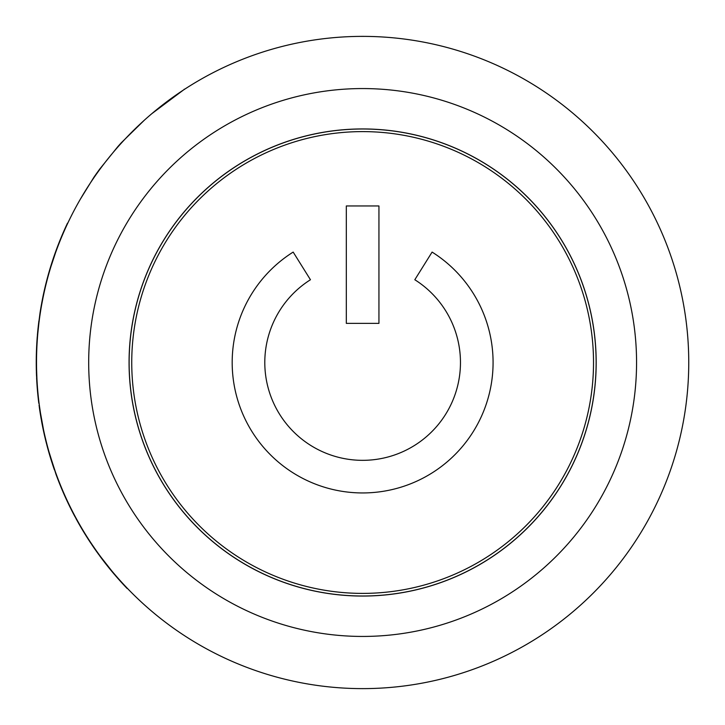 <?xml version="1.0" encoding="UTF-8"?>
<svg xmlns="http://www.w3.org/2000/svg" width="725" height="725" viewBox="0 0 725 725"><rect width="100%" height="100%" fill="white"/><g stroke="black" fill="none" stroke-linecap="round" stroke-linejoin="round"><path stroke-width="1.09" d="M47.17 446.228L46.889 445.141M44.85 436.93L44.125 432.562M46.735 444.561L55.888 474.014A326.377 326.377 180 0 0 58.444 480.802A326.377 326.377 0 0 0 60.456 485.85L66.338 498.755M46.898 445.195L47.759 448.422M47.832 448.666L48.213 450.053M42.177 424.424L42.657 426.871M42.82 427.641L43.047 428.747M43.355 430.251L43.754 432.073M43.201 429.517L45.412 439.296M45.621 440.138L46.201 442.477M46.219 442.54L46.436 443.41M36.676 379.13L36.712 379.809M36.676 379.103L36.594 377.507A326.377 326.377 0 0 0 36.594 377.553L37.165 386.933M36.259 360.271L36.25 360.86L36.522 360.271M37.129 386.461L37.084 385.818M36.25 361.195L36.304 368.581M51.946 262.495L52.626 260.411M53.967 256.442L53.723 257.148M53.333 258.29L52.762 259.994M54.42 255.109L54.148 255.907L54.42 255.109M50.85 265.984L51.412 264.163L50.85 265.984M51.493 263.909L52.291 261.435M52.454 260.937L51.547 263.746M56.342 249.744L55.453 252.2M49.49 270.498L49.762 269.573M50.025 268.694L50.161 268.241M50.324 267.697L51.439 264.09M67.479 223.182L67.479 223.182A326.377 326.377 180 0 0 61.489 236.649A326.377 326.377 0 0 0 51.094 265.187L50.723 266.374M50.034 268.649L49.264 271.259M41.162 306.068L44.578 289.23A326.377 326.377 0 0 1 49.019 272.111A326.377 326.377 180 0 1 51.094 265.187L50.088 268.458M50.913 265.767L51.412 264.172M52.526 260.728L51.838 262.831M58.027 245.277L53.614 257.447M62.776 490.725L60.456 485.85A326.377 326.377 180 0 0 67.624 502.135A326.377 326.377 0 0 0 70.343 507.736A326.377 326.377 180 0 0 73.742 514.388L82.414 529.839L95.591 550.157M50.65 458.372L49.744 455.382M48.892 452.472L46.826 444.896M53.704 467.815A326.377 326.377 0 0 0 53.804 468.096L54.411 469.863M53.088 465.967L53.786 468.033M48.947 452.645L50.596 458.2M48.095 449.618A326.377 326.377 0 0 0 51.973 462.577M52.191 463.239A326.377 326.377 0 0 0 53.025 465.785M36.341 370.348L36.277 366.841M36.277 358.422L36.259 360.678M36.259 364.548L36.259 365.146M37.31 336.246A326.377 326.377 0 0 0 36.884 342.091A326.377 326.377 180 0 0 36.332 355.178A326.377 326.377 0 0 0 36.341 370.112L36.359 370.91M36.594 347.375L36.25 363.252L36.83 376.873M36.377 371.708A326.377 326.377 0 0 0 36.549 376.565M36.486 374.843L36.25 364.013M42.974 296.597L44.515 289.511M42.204 300.458L42.077 301.093A326.377 326.377 180 0 1 42.222 300.368L42.621 298.31M41.47 304.373L41.071 306.593L41.47 304.373A326.377 326.377 180 0 0 40.029 312.964L38.099 327.791A326.377 326.377 0 0 0 37.564 333.219M41.597 303.666L41.86 302.271M42.766 297.603L42.222 300.368M44.85 289.23L44.578 289.23A326.377 326.377 0 0 0 44.506 289.547L44.261 290.643M42.811 297.404L43.228 295.383M37.428 334.832L37.736 331.352M38.652 322.96L38.516 324.075M37.573 333.138L37.365 335.494M40.183 311.913L40.047 314.605M38.905 320.976A326.377 326.377 0 0 0 38.099 327.791L38.017 328.552M39.068 405.275L44.751 436.504M39.676 409.67L39.313 407.097M43.745 432.046L43.074 428.883M42.748 427.288L43.328 430.079M41.95 423.219L42.431 425.711M39.268 406.752L39.821 410.658M40.247 413.413L40.455 414.718M36.857 377.553L36.594 377.553A326.377 326.377 180 0 0 38.588 401.496L39.168 404.07M44.905 437.166L43.482 430.831M43.4 430.433L42.992 428.493M42.63 426.726L42.367 425.376M40.944 417.636L39.875 410.975M40.029 411.999L42.041 423.726M75.028 516.798L74.376 515.584M74.258 515.366L78.327 522.263M77.031 520.478A326.377 326.377 0 0 0 88.06 538.956L89.655 541.403M82.523 530.02L82.804 530.492M85.024 534.135L86.619 536.69M86.71 536.826L88.015 538.883M78.436 522.988L81.97 529.096M97.213 552.441L115.402 575.577M112.547 572.215L110.327 569.542M100.983 557.607L101.573 558.386M101.844 558.748L102.751 559.954M89.773 541.104L91.957 544.865A326.377 326.377 180 0 0 95.102 549.459L98.455 554.163M95.927 550.628L99.062 554.997M105.587 563.624L106.738 565.083M113.263 573.076L114.142 574.109M101.473 558.259A326.377 326.377 180 0 0 101.79 558.685L101.863 558.776M102.95 560.217L103.602 561.068M102.814 560.035L102.026 558.993M101.092 557.743L99.669 555.83M40.31 413.83L39.938 411.41M39.884 411.075L39.558 408.818M39.522 408.61L39.902 411.175M40.192 413.096L40.319 413.875M38.135 397.536L38.688 402.321M39.531 408.683L39.73 410.042M39.757 410.241L39.875 411.021M39.947 411.474L40.138 412.706M40.591 415.579L41.207 419.141M38.289 398.922L38.797 403.2M114.487 574.508A326.377 326.377 180 0 1 101.79 558.685L102.08 559.066M105.379 563.361L107.517 566.071M83.112 530.999L85.623 535.104M92.474 545.635L92.002 544.937M88.332 539.382L86.184 536.002M101.237 557.951L103.847 561.386M86.773 536.935L91.16 543.687M90.127 542.128L87.734 538.448M183.362 90.072L151.824 113.671M144.293 120.25L121.392 142.662A326.377 326.377 0 0 0 117.749 146.731L99.787 169.007A326.377 326.377 0 0 0 93.806 177.417L80.339 199.203M44.506 289.547A326.377 326.377 180 0 0 42.693 297.948M42.603 298.419A326.377 326.377 180 0 0 42.331 299.806M41.977 301.618A326.377 326.377 180 0 0 41.615 303.548M41.479 420.708A326.377 326.377 180 0 0 46.473 443.537L49.146 452.409M46.844 444.978A326.377 326.377 180 0 0 48.004 449.31M75.926 518.475A326.377 326.377 180 0 0 76.859 520.16M114.006 573.538L115.538 575.732A326.377 326.377 180 0 0 116.272 576.583M115.882 575.732L116.625 576.991A326.377 326.377 180 0 0 127.111 588.455L127.473 588.455M121.746 142.662L121.039 143.432M95.609 549.722L96.742 551.326M89.828 541.203L91.631 543.922M92.456 545.146L95.881 550.112M38.733 400.481L38.588 401.496M39.087 403.399L39.195 404.269M40.709 414.637L39.313 405.13M39.377 405.61L39.594 407.223M39.685 407.903L39.349 405.456M95.102 549.459L93.262 546.333M98.165 553.32L96.081 550.402M77.321 520.478L76.143 518.312M75.681 517.469L74.693 515.62M74.602 515.448L74.041 514.388M41.117 417.129L41.253 417.926M39.839 408.954L39.322 405.239M39.15 403.888L39.059 403.2M40.093 312.584L40.002 314.931M40.455 311.922L40.355 312.584L40.455 311.922M38.797 323.957L37.8 333.491M45.131 288.015L44.343 291.477M43.074 297.395L42.92 298.147M42.893 298.301L43.192 296.842M43.844 293.734L42.848 298.528M43.029 297.64L41.706 304.536M36.567 348.045L36.739 350.392M36.857 347.384L36.83 348.045L36.857 347.384M36.603 370.103L36.585 369.569M51.203 459.297L52.372 462.958M51.167 459.161L49.209 452.618M48.303 449.4L47.904 447.95M52.291 262.287L52.082 262.921M54.103 256.831L53.432 258.825M52.898 260.42L52.254 262.396M36.622 370.983L36.948 379.374M36.966 379.664L37.047 381.241M44.588 434.619L45.068 437.864M45.177 437.157L46.3 441.788M131.325 132.612L130.273 133.672L131.325 132.612M54.511 469.356L55.263 471.477M95.791 549.985L91.713 544.04M89.619 540.877L90.924 542.862M39.812 408.782L40.12 410.876M100.929 557.09L111.559 570.629M103.376 560.334L105.913 563.624M102.071 558.612L101.654 558.06M82.414 529.839L86.81 536.5M77.756 521.248L78.88 523.251M81.408 527.637L82.795 529.975M41.524 419.467L39.984 409.997M39.848 409.009L40.102 410.785M38.198 329.377L36.893 342.019M37.437 337.941L37.51 336.998M39.676 317.206L38.099 327.791M42.077 302.488L42.267 301.482M36.549 348.426L36.748 350.084M36.649 352.903L36.25 363.252M36.594 369.687L36.857 377.48M49.871 454.883L55.145 471.159M50.333 456.424L51.158 459.124M55.888 474.014L55.68 472.655M55.399 253.134L50.958 266.51M50.424 268.259L51.04 266.247M51.067 266.166L50.678 267.434M36.776 375.722L36.585 369.342M129.068 362.5A233.559 233.559 0 0 1 479.406 160.234A233.559 233.559 0 0 1 479.406 564.766A233.559 233.559 0 0 1 129.068 362.5M88.686 362.5A273.941 273.941 0 0 1 499.597 125.262A273.941 273.941 0 0 1 499.597 599.738A273.941 273.941 0 0 1 88.686 362.5M36.513 362.5A326.123 326.123 0 0 0 362.627 688.623A326.123 326.123 0 0 0 688.75 362.5A326.123 326.123 0 0 0 362.627 36.377A326.123 326.123 0 0 0 36.513 362.5M378.939 323.368L346.323 323.368L346.323 205.963L378.939 205.963L378.939 323.368M414.809 279.741L432.091 252.083A130.446 130.446 0 0 1 461.49 447.606A130.446 130.446 0 0 1 263.773 447.606A130.446 130.446 0 0 1 293.172 252.083L310.454 279.741A97.839 97.839 0 0 0 288.505 426.354A97.839 97.839 0 0 0 436.758 426.354A97.839 97.839 0 0 0 414.809 279.741M129.132 362.5A233.504 233.504 0 0 0 362.627 596.004A233.504 233.504 0 0 0 596.131 362.5A233.504 233.504 0 0 0 362.627 128.996A233.504 233.504 0 0 0 129.132 362.5M593.521 362.5A230.894 230.894 0 0 1 362.627 593.394A230.894 230.894 0 0 1 131.742 362.5A230.894 230.894 0 0 1 362.627 131.606A230.894 230.894 0 0 1 593.521 362.5M184.213 89.202L184.694 89.202"/></g></svg>

